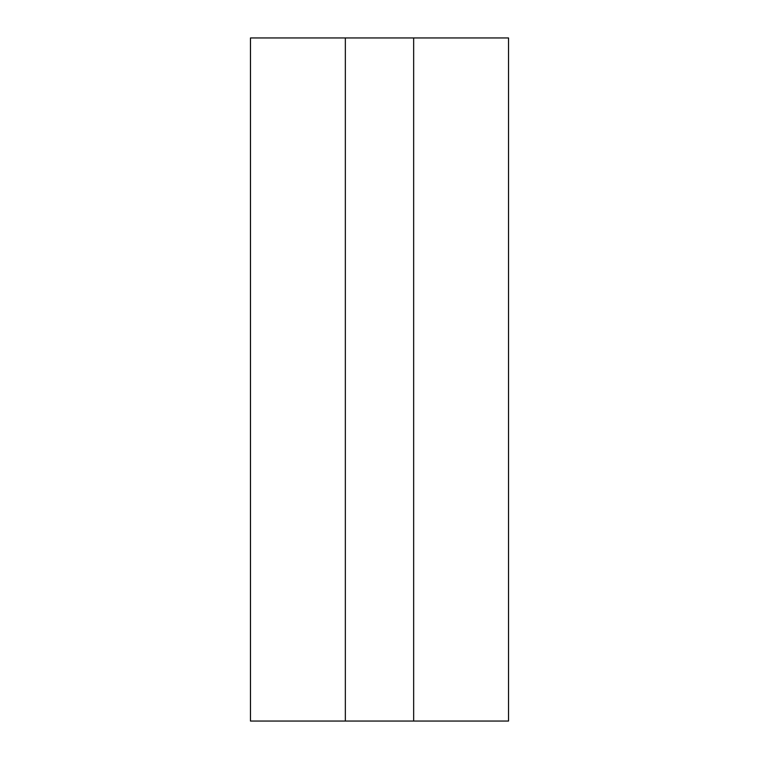 <?xml version="1.0" encoding="UTF-8"?>
<svg xmlns="http://www.w3.org/2000/svg" width="759" height="759" viewBox="0 0 759 759"><rect width="100%" height="100%" fill="white"/><g stroke="black" fill="none" stroke-linecap="round" stroke-linejoin="round"><path stroke-width="1.14" d="M413.655 37.95L250.47 37.95L250.47 721.05L508.53 721.05L508.53 37.95L413.655 37.95L413.655 721.05M345.345 37.95L345.345 721.05"/></g></svg>
